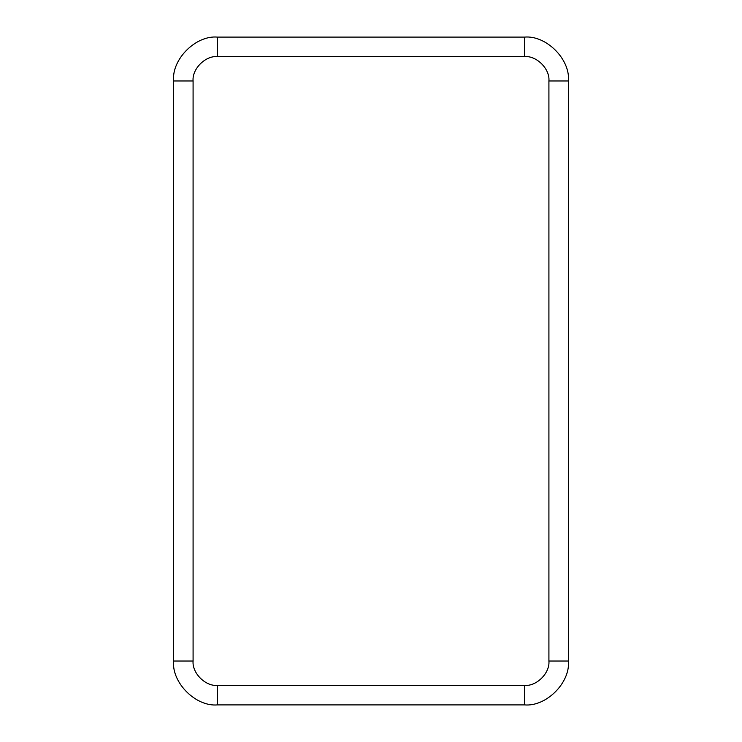 <?xml version="1.0" encoding="UTF-8"?>
<svg xmlns="http://www.w3.org/2000/svg" width="742" height="742" viewBox="0 0 742 742"><rect width="100%" height="100%" fill="white"/><g stroke="black" fill="none" stroke-linecap="round" stroke-linejoin="round"><path stroke-width="1.11" d="M524.548 56.596L217.452 56.596C205.395 55.511 191.993 68.913 193.087 80.971L193.087 661.029C191.993 673.087 205.395 686.489 217.452 685.404L524.548 685.404C536.605 686.489 550.008 673.087 548.913 661.029L548.913 80.971C550.008 68.913 536.605 55.511 524.548 56.596L524.548 37.1L217.452 37.1L524.548 37.1C546.251 35.143 570.375 59.267 568.418 80.971C570.375 59.267 546.251 35.143 524.548 37.1L524.548 56.596C536.605 55.511 550.008 68.913 548.913 80.971L568.418 80.971L568.418 661.029L568.418 80.971L548.913 80.971L548.913 661.029L568.418 661.029C570.375 682.733 546.251 706.857 524.548 704.9L217.452 704.9L524.548 704.9L524.548 685.404L217.452 685.404L217.452 704.9C195.749 706.857 171.625 682.733 173.582 661.029L173.582 80.971C171.625 59.267 195.749 35.143 217.452 37.1L217.452 56.596L524.548 56.596M524.548 704.9C546.251 706.857 570.375 682.733 568.418 661.029L548.913 661.029C550.008 673.087 536.605 686.489 524.548 685.404L524.548 704.9M217.452 37.1C195.749 35.143 171.625 59.267 173.582 80.971L193.087 80.971C191.993 68.913 205.395 55.511 217.452 56.596L217.452 37.1M173.582 80.971L173.582 661.029L193.087 661.029L193.087 80.971L173.582 80.971M173.582 661.029C171.625 682.733 195.749 706.857 217.452 704.9L217.452 685.404C205.395 686.489 191.993 673.087 193.087 661.029L173.582 661.029"/></g></svg>
